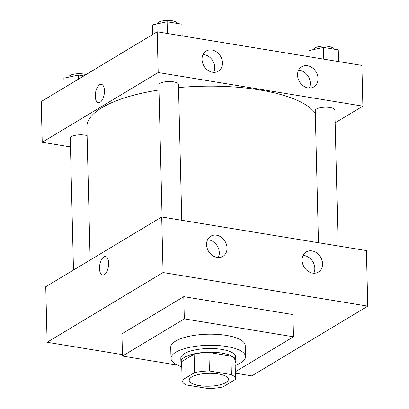<?xml version="1.0" encoding="UTF-8"?>
<svg xmlns="http://www.w3.org/2000/svg" width="409" height="409" viewBox="0 0 409 409"><rect width="100%" height="100%" fill="white"/><g stroke="black" fill="none" stroke-linecap="round" stroke-linejoin="round"><path stroke-width="0.61" d="M191.739 376.97A19.612 6.437 -1.4 0 1 213.718 373.432A19.612 6.437 -1.4 0 1 228.406 379.291A19.612 6.437 -1.4 0 1 208.958 386.203A19.612 6.437 -1.4 0 1 189.193 380.247A19.612 6.437 -1.4 0 1 191.739 376.97M186.202 384.935L208.207 388.55A26.718 8.768 -1.4 0 0 223.038 386.878L235.502 379.383A26.718 8.768 -1.4 0 0 235.507 379.117A26.718 8.768 -1.4 0 0 231.397 374.603L209.393 370.989A26.718 8.768 -1.4 0 0 194.561 372.66L182.097 380.155A26.718 8.768 -1.4 0 0 182.092 380.421A26.718 8.768 -1.4 0 0 186.202 384.935M231.397 374.603L230.947 356.086L208.938 352.471L209.393 370.989M194.561 372.66L194.111 354.143L181.642 361.638L182.097 380.155M194.111 354.143A26.718 8.768 -1.4 0 1 208.938 352.471M230.947 356.086A26.718 8.768 -1.4 0 1 235.057 360.6L235.507 379.117M182.092 380.421L181.637 361.904A26.718 8.768 -1.4 0 1 181.642 361.638M235.109 362.671A27.454 9.008 178.6 0 0 235.794 360.58A27.454 9.008 178.6 0 0 221.877 353.115A27.454 9.008 178.6 0 0 180.901 361.919A27.454 9.008 178.6 0 0 181.688 363.979M180.901 361.919L180.809 358.218A27.454 9.008 -1.4 0 1 184.377 353.627A27.454 9.008 -1.4 0 1 221.785 349.409A27.454 9.008 -1.4 0 1 235.702 356.878L235.794 360.58M181.754 366.72A37.26 12.229 -1.4 0 1 171.008 358.458A37.26 12.229 -1.4 0 1 175.844 352.226A37.26 12.229 -1.4 0 1 217.603 345.503A37.26 12.229 -1.4 0 1 245.507 356.638A37.26 12.229 -1.4 0 1 235.175 365.416M171.008 358.458L170.737 347.348A37.26 12.229 -1.4 0 1 175.573 341.116A37.26 12.229 -1.4 0 1 217.332 334.393A37.26 12.229 -1.4 0 1 245.231 345.523L245.507 356.638M177.455 365.099L122.475 356.07L184.321 318.877L293.493 336.801L235.328 371.781M293.493 336.801L292.951 314.577L183.779 296.653L121.933 333.846L122.475 356.07M367.768 306.147L251.811 375.886L235.364 373.187L251.811 375.886L367.768 306.147L366.413 250.594L161.713 216.985L45.757 286.724L47.117 342.277L163.068 272.537L367.768 306.147L163.068 272.537L47.117 342.277L122.444 354.644L47.117 342.277M183.779 296.653L184.321 318.877M322.558 263.682A11.764 9.627 -121 0 1 318.386 272.082A11.764 9.627 -121 0 1 304.071 266.959A11.764 9.627 -121 0 1 306.259 251.918A11.764 9.627 -121 0 1 312.052 250.891A11.764 9.627 -121 0 1 322.558 263.682M206.56 244.633A11.764 9.627 -121 0 1 210.732 236.233A11.764 9.627 -121 0 1 216.525 235.206A11.764 9.627 -121 0 1 226.484 244.597A11.764 9.627 -121 0 1 222.859 256.397A11.764 9.627 -121 0 1 212.297 255.385A11.764 9.627 -121 0 1 206.56 244.633M161.713 216.985L163.068 272.537M313.815 273.232A11.764 9.627 59 0 0 304.322 255.538A11.764 9.627 59 0 0 303.1 255.415M218.288 257.547A11.764 9.627 59 0 0 208.794 239.853A11.764 9.627 59 0 0 207.573 239.735M108.666 262.982A9.315 4.397 99.3 0 1 102.567 274.93A9.315 4.397 99.3 0 1 99.735 265.027A9.315 4.397 99.3 0 1 105.583 256.55A9.315 4.397 99.3 0 1 108.666 262.982M105.583 256.55A9.315 4.397 -80.7 0 0 99.735 265.027A9.315 4.397 -80.7 0 0 102.567 274.93M90.138 260.032L86.887 127.035A115.701 37.971 -1.4 0 1 101.913 107.685A115.701 37.971 -1.4 0 1 158.973 89.98M178.534 87.582A115.701 37.971 -1.4 0 1 315.308 113.278M87.097 135.619A9.806 3.216 178.6 0 0 84.893 135.108A9.806 3.216 178.6 0 0 70.261 138.252L73.482 270.047M318.468 242.721L315.242 110.65A9.806 3.216 -1.4 0 1 316.515 109.009A9.806 3.216 -1.4 0 1 327.507 107.24A9.806 3.216 -1.4 0 1 334.848 110.169L338.166 245.952M162.082 217.041L158.85 84.97A9.806 3.216 -1.4 0 1 160.123 83.334A9.806 3.216 -1.4 0 1 173.488 81.826A9.806 3.216 -1.4 0 1 178.457 84.494L181.775 220.277M158.181 72.536L362.88 106.146L361.883 65.404L157.189 31.795L158.181 72.536L42.224 142.276L70.471 146.913M335.155 122.823L362.88 106.146M318.033 78.492A11.764 9.627 -121 0 1 313.861 86.897A11.764 9.627 -121 0 1 299.546 81.774A11.764 9.627 -121 0 1 301.735 66.728A11.764 9.627 -121 0 1 307.527 65.701A11.764 9.627 -121 0 1 318.033 78.492M202.036 59.448A11.764 9.627 -121 0 1 206.208 51.043A11.764 9.627 -121 0 1 212 50.016A11.764 9.627 -121 0 1 221.954 59.407A11.764 9.627 -121 0 1 218.334 71.212A11.764 9.627 -121 0 1 207.772 70.195A11.764 9.627 -121 0 1 202.036 59.448M157.189 31.795L41.232 101.534L42.224 142.276M309.291 88.047A11.764 9.627 59 0 0 299.797 70.353A11.764 9.627 59 0 0 298.575 70.23M213.764 72.362A11.764 9.627 59 0 0 204.27 54.668A11.764 9.627 59 0 0 203.048 54.545M101.376 84.326A9.315 4.397 -80.7 0 0 99.653 84.724A9.315 4.397 99.3 0 1 101.376 84.326A9.315 4.397 99.3 0 1 104.203 94.234A9.315 4.397 99.3 0 1 98.354 102.71A9.315 4.397 99.3 0 1 95.317 94.561A9.315 4.397 99.3 0 1 99.648 84.724A9.315 4.397 -80.7 0 0 95.323 94.561A9.315 4.397 -80.7 0 0 98.359 102.71M83.845 75.905L78.523 75.031L63.886 78.18L64.121 87.766M78.523 75.031L78.62 79.049M68.768 77.132A9.806 3.216 -1.4 0 1 70.041 75.501A9.806 3.216 -1.4 0 1 85.967 74.627M181.882 24.177L182.174 35.9L181.882 24.177L167.112 21.754L152.48 24.898L152.71 34.489M167.112 21.754L167.399 33.472M157.358 23.85A9.806 3.216 -1.4 0 1 158.631 22.219A9.806 3.216 -1.4 0 1 169.607 20.45A9.806 3.216 -1.4 0 1 176.964 23.369M338.565 61.575L338.274 49.857L323.504 47.429L308.867 50.578L309.02 56.723M338.274 49.857L338.56 61.575M323.504 47.429L323.79 59.152M313.749 49.525A9.806 3.216 -1.4 0 1 315.022 47.899A9.806 3.216 -1.4 0 1 325.993 46.125A9.806 3.216 -1.4 0 1 333.35 49.049"/></g></svg>
